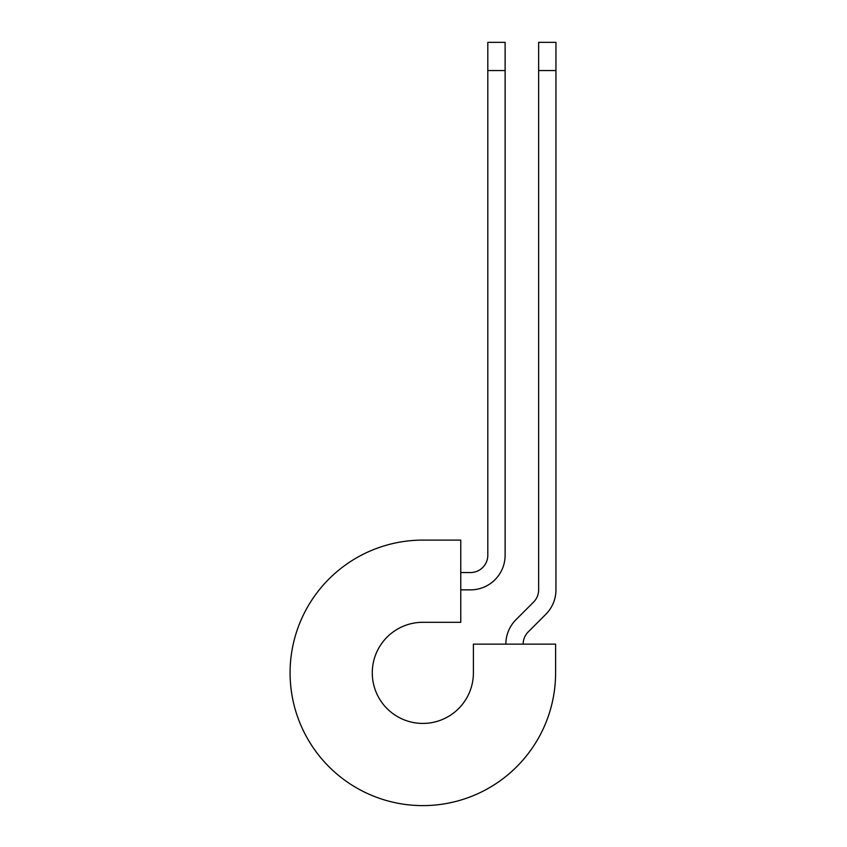 <?xml version="1.0" encoding="UTF-8"?>
<svg xmlns="http://www.w3.org/2000/svg" width="847" height="847" viewBox="0 0 847 847"><rect width="100%" height="100%" fill="white"/><g stroke="black" fill="none" stroke-linecap="round" stroke-linejoin="round"><path stroke-width="1.27" d="M487.808 70.566L487.808 42.35L505.119 42.35L505.119 70.566L487.808 70.566L487.808 555.251A17.3 17.3 0 0 1 470.509 572.551L460.768 572.551M505.119 70.566L505.119 555.251A34.611 34.611 0 0 1 470.509 589.861L460.768 589.861M523.15 644.154A17.3 17.3 0 0 1 528.221 631.915L545.807 614.329A34.611 34.611 0 0 0 555.95 589.861L555.95 42.35L538.639 42.35L538.639 589.861A17.3 17.3 0 0 1 533.568 602.09L515.982 619.686A34.611 34.611 0 0 0 505.85 644.154M555.95 70.566L538.639 70.566M422.844 540.111L460.768 540.111L460.768 622.301L422.844 622.301A50.555 50.555 0 0 0 372.278 672.867A50.555 50.555 0 0 0 422.844 723.423A50.555 50.555 0 0 0 473.399 672.867L473.399 644.154L555.6 644.154L555.6 672.867A132.757 132.757 0 0 1 422.844 805.613A132.757 132.757 0 0 1 290.087 672.867A132.757 132.757 0 0 1 422.844 540.111"/></g></svg>
